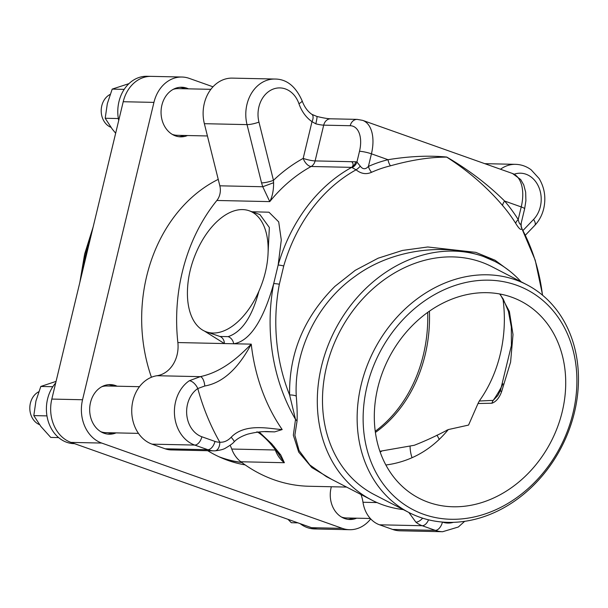 <?xml version="1.0" encoding="UTF-8"?>
<svg xmlns="http://www.w3.org/2000/svg" width="608" height="608" viewBox="0 0 608 608"><rect width="100%" height="100%" fill="white"/><g stroke="black" fill="none" stroke-linecap="round" stroke-linejoin="round"><path stroke-width="0.91" d="M117.086 386.202A24.806 20.117 91.2 0 0 110.322 384.598A24.806 20.117 91.2 0 0 90.493 402.557A24.806 20.117 91.2 0 0 109.25 434.203A24.806 20.117 91.2 0 0 116.082 432.888M107.548 434.074A24.806 20.117 91.2 0 0 112.662 432.812M331.368 486.742A24.806 20.117 91.2 0 0 331.079 487.852A24.806 20.117 91.2 0 0 349.828 519.498A24.806 20.117 91.2 0 0 356.66 518.183M348.126 519.369A24.806 20.117 91.2 0 0 353.248 518.107M188.48 88.852A24.806 20.117 91.2 0 0 181.708 87.24A24.806 20.117 91.2 0 0 161.88 105.207A24.806 20.117 91.2 0 0 180.637 136.846A24.806 20.117 91.2 0 0 187.469 135.538M178.934 136.724A24.806 20.117 91.2 0 0 184.057 135.462M245.161 464.892A148.846 120.726 -88.8 0 1 207.738 450.71M151.422 377.256A148.846 120.726 -88.8 0 1 146.65 276.359A148.846 120.726 -88.8 0 1 218.234 179.375M185.06 88.776A24.806 20.117 91.2 0 0 180.006 87.294M113.673 386.126A24.806 20.117 91.2 0 0 108.612 384.651M370.705 518.913A35.021 28.409 -88.8 0 1 349.608 529.705A35.021 28.409 -88.8 0 1 342.289 528.352L101.703 443.065A35.021 28.409 -88.8 0 1 82.551 399.745L153.938 102.387A35.021 28.409 -88.8 0 1 181.929 77.026A35.021 28.409 -88.8 0 1 189.255 78.379L212.998 86.8M349.608 529.705L318.888 529.044A35.021 28.409 -88.8 0 1 311.562 527.691L70.984 442.396A35.021 28.409 -88.8 0 1 51.824 399.076L123.219 101.726A35.021 28.409 -88.8 0 1 151.21 76.365L181.929 77.026M375.235 431.262A131.336 106.522 91.2 0 0 423.366 354.874A131.336 106.522 91.2 0 0 427.69 312.398M218.948 456.737A145.928 118.355 91.2 0 0 241.695 462.407M173.189 89.368A23.347 18.939 -88.8 0 1 178.266 88.624L210.862 89.33M207.419 135.964L177.255 135.31A23.347 18.939 -88.8 0 1 172.216 134.353M370.31 518.48L346.446 517.963A23.347 18.939 -88.8 0 1 341.407 517.005M101.794 386.726A23.347 18.939 -88.8 0 1 106.879 385.981L139.475 386.688M138.464 433.375L105.868 432.668A23.347 18.939 -88.8 0 1 100.822 431.71M331.603 479.332L311.805 467.552L298.695 452.078L293.337 435.176L295.518 419.406A167.816 136.108 -88.8 0 1 273.706 283.579C264.997 314.731 251.925 340.989 233.723 343.763L224.413 343.566L204.364 331.018M357.2 119.381L362.657 120.369A35.021 19.79 109.5 0 1 371.435 153.824A8.755 1.322 -166.5 0 0 359.503 151.301A26.266 14.843 -70.5 0 0 350.208 125.719A8.755 7.098 91.2 0 1 357.2 119.381L330.699 118.803A8.755 7.098 91.2 0 0 323.699 125.149L315.111 160.915A8.755 1.322 13.5 0 1 303.179 158.392A8.755 4.636 -118.8 0 0 311.144 166.486A167.816 136.108 91.2 0 0 269.77 201.613L262.755 186.74L273.592 182.719C273.653 190.327 272.376 196.62 269.77 201.613L216.858 200.473A167.816 136.108 91.2 0 0 182.256 272.217A167.816 136.108 91.2 0 0 177.863 342.555A29.184 23.674 -88.8 0 1 157.008 375.721A35.021 28.409 91.2 0 0 132.901 400.832A35.021 28.409 91.2 0 0 152.053 444.152L165.156 448.795A29.184 23.674 91.2 0 0 171.258 449.92L213.932 450.847A29.184 23.674 -88.8 0 1 207.83 449.715L194.727 445.071A35.021 28.409 -88.8 0 1 175.575 401.759A35.021 28.409 -88.8 0 1 189.293 380.76L200.252 376.656C223.987 371.556 240.829 354.586 251.256 344.143C243.367 358.758 228.631 381.839 204.767 386.004L197.79 388.535A8.755 4.438 -124.1 0 0 189.293 380.76M403.324 509.618A134.254 110.443 -62.7 0 1 382.911 504.891A134.254 110.443 -62.7 0 1 371.534 499.958A134.254 110.443 -62.7 0 1 331.732 336.764A134.254 110.443 -62.7 0 1 483.398 256.477A134.254 110.443 -62.7 0 1 494.775 261.402L483.375 256.47C445.656 243.101 392.449 248.604 354.958 276.442C316.548 303.453 293.938 351.629 296.256 396.097C297.099 406.076 297.365 414.413 297.046 421.116A8.755 7.478 -161.7 0 0 295.518 419.406L289.59 394.949C288.982 353.354 304.091 317.163 334.917 286.36L355.224 270.332L378.123 258.202L402.511 250.428L427.751 246.985L475.783 252.358L494.98 260.186L509.504 270.91M542.61 295.252L535.253 260.262L521.877 228.608C521.094 230.561 519.042 228.821 515.721 223.387A8.755 3.23 147.9 0 1 518.206 219.541C519.3 224.094 520.296 225.317 521.178 223.204L524.628 208.863A8.755 1.322 -166.5 0 0 521.231 206.933A35.021 19.79 -70.5 0 0 512.453 173.478L520.706 179.558L523.769 184.954L525.654 192.128L525.905 200.708L524.628 208.863M502.656 205.588C487.023 187.196 468.373 171.038 446.713 157.115C430.061 157.092 411.312 159.988 390.465 165.817A8.755 5.008 76.3 0 1 388.041 159.706C409.336 156.233 428.914 155.352 446.758 157.054C468.464 169.708 487.753 184.368 504.625 201.043L521.231 206.933L518.206 219.541A164.061 133.061 -88.8 0 0 504.625 201.043A8.755 3.792 139.4 0 0 502.656 205.588A157.867 128.045 91.2 0 1 515.721 223.387M371.579 172.284C366.244 174.656 361.076 173.835 356.075 169.822L351.698 167.367A8.755 7.098 91.2 0 0 355.665 161.789L356.934 162.002L360.278 166.159C362.816 169.488 365.522 169.579 368.41 166.432A164.061 133.061 -88.8 0 1 388.041 159.706L371.435 153.824L368.41 166.432A8.755 4.78 66 0 0 371.579 172.284A157.867 128.045 91.2 0 1 390.465 165.817M279.353 284.217A8.755 1.041 10.8 0 0 273.706 283.579L278.152 265.05A8.755 1.611 16.2 0 1 283.731 265.977L279.353 284.217A165.254 134.034 91.2 0 0 289.59 394.949A8.755 2.842 177.6 0 1 296.256 396.097M297.046 421.116L294.872 435.229L299.06 450.528L309.837 464.968L326.435 476.664L371.534 499.958M447.412 430.684L446.986 430.023M436.985 435.153L439.326 439.462M526.665 284.65L492.016 266.745A128.242 105.496 117.3 0 0 481.148 262.04A128.242 105.496 117.3 0 0 336.277 338.732A128.242 105.496 117.3 0 0 374.292 494.623L408.941 512.521A128.242 105.496 -62.7 0 1 370.926 356.63A128.242 105.496 -62.7 0 1 515.797 279.938A128.242 105.496 -62.7 0 1 526.665 284.65A128.242 105.496 -62.7 0 1 564.68 440.542A128.242 105.496 -62.7 0 1 419.809 517.226A128.242 105.496 -62.7 0 1 408.941 512.521M516.367 285.137A123.865 101.893 117.3 0 0 373.692 365.575A123.865 101.893 117.3 0 0 423.654 514.315A123.865 101.893 117.3 0 0 566.337 433.876A123.865 101.893 117.3 0 0 516.367 285.137M379.886 451.273L414.268 445.276C425.319 440.967 436.658 435.731 448.294 429.575C433.762 447.23 416.024 458.493 395.086 463.349A110.907 91.23 -62.7 0 1 385.86 464.991M448.294 429.575L468.563 425.076L478.017 403.507L491.925 403.241C496.067 401.744 499.282 397.928 501.57 391.788A8.755 1.885 -157.7 0 1 500.528 390.199L511.396 345.488L511.32 326.952L508.417 311.311L503.188 299.007L499.7 293.968M500.08 294.044L509.39 311.516L513.008 334.575L510.598 362.117L501.57 391.788M428.503 502.33A110.907 91.23 117.3 0 0 553.797 436.012A110.907 91.23 117.3 0 0 520.919 301.196A110.907 91.23 117.3 0 0 511.518 297.122A110.907 91.23 117.3 0 0 386.232 363.44A110.907 91.23 117.3 0 0 419.11 498.264A110.907 91.23 117.3 0 0 428.503 502.33M429.408 311.182A131.336 106.522 -88.8 0 1 425.129 354.912A131.336 106.522 -88.8 0 1 375.394 432.455M502.915 298.551A122.58 99.423 91.2 0 1 500.247 354.274A122.58 99.423 91.2 0 1 479.279 401.022L493.21 400.368A122.58 99.423 91.2 0 0 502.983 383.83M500.528 390.199L497.838 395.496L493.21 400.368A8.755 6.984 -91.3 0 0 491.925 403.241M261.546 182.864L247.03 124.617A35.021 28.409 -88.8 0 1 246.962 104.401A35.021 28.409 -88.8 0 1 274.953 79.04L232.286 78.12A35.021 28.409 91.2 0 0 204.288 103.474A35.021 28.409 91.2 0 0 204.364 123.69L219.838 185.812L262.755 186.74L261.546 182.864A8.755 1.626 -14 0 0 273.456 180.333L273.592 182.719M381.573 451.258A148.846 120.726 -88.8 0 1 380.182 452.116M479.279 401.022L478.017 403.507M494.775 261.402A134.254 110.443 -62.7 0 1 521.048 281.747M422.644 518.176A8.755 4.347 128.8 0 1 415.88 522.158L408.857 512.476M360.977 494.509A32.102 26.038 -88.8 0 1 362.984 502.261A29.184 23.674 91.2 0 0 379.536 524.803L392.639 529.446A35.021 28.409 91.2 0 0 399.965 530.799L442.632 531.719A35.021 28.409 -88.8 0 1 435.313 530.366L422.21 525.722A29.184 23.674 -88.8 0 1 415.88 522.158M412.049 457.664A29.184 23.674 -88.8 0 1 410.096 446.629M251.955 211.759L268.979 212.215L278.7 221.882L281.291 240L278.152 265.05A167.816 136.108 -88.8 0 1 351.698 167.367L352.1 167.109M351.705 161.705L315.111 160.915A8.755 7.098 -88.8 0 1 311.144 166.486L351.698 167.367C353.56 165.498 353.56 163.613 351.705 161.705L355.665 161.789M352.29 167.496A8.755 7.22 107.9 0 0 356.934 162.002L359.503 151.301M283.731 265.977A165.254 134.034 91.2 0 1 356.075 169.822A8.755 3.2 132.5 0 0 360.278 166.159M542.473 295.138A165.254 134.034 91.2 0 0 521.877 228.608A8.755 8.155 14.6 0 1 521.178 223.204M316.89 116.447L316.89 116.447A8.755 0.783 104.3 0 1 315.81 123.827L312.003 121.661A37.939 30.772 -88.8 0 1 298.931 103.687A26.266 21.303 91.2 0 0 272.027 89.574A26.266 21.303 91.2 0 0 258.947 122.086L273.456 180.333A176.578 143.214 -88.8 0 1 303.179 158.392L312.003 121.661A8.755 4.514 124.7 0 0 311.866 114.35L316.89 116.447C322.962 117.922 327.568 118.712 330.699 118.803M216.858 200.473A14.592 11.833 91.2 0 0 219.838 185.812M282.188 429.56L274.664 431.878L269.473 431.68C263.066 431.247 255.778 432.083 247.616 434.18C241.536 436.21 237.052 438.763 234.148 441.834L234.148 441.834A8.755 1.186 45.3 0 0 231.169 437.258C245.206 422.545 270.195 428.944 282.188 429.56A167.816 136.108 91.2 0 1 251.256 344.143L233.723 343.763A8.755 7.152 79.5 0 0 228.129 336.642C241.862 332.014 252.107 316.882 258.879 291.247C264.495 278.548 267.558 265.772 268.082 252.92A64.212 36.282 -70.5 0 0 249.242 210.794A64.212 36.282 -70.5 0 0 196.688 251.378C191.072 264.077 188.009 276.853 187.484 289.704A64.212 36.282 -70.5 0 0 206.325 331.831A64.212 36.282 -70.5 0 0 258.879 291.247M234.148 441.834C233.107 443.24 230.242 445.33 225.568 448.081C223.668 449.358 220.104 450.277 214.867 450.847A8.755 5.122 88.8 0 1 214.738 450.847A29.184 23.674 -88.8 0 1 213.932 450.847L214.867 450.847A8.755 5.122 88.8 0 0 219.807 442.206A211.599 171.616 -88.8 0 1 197.79 388.535A26.266 21.303 91.2 0 0 186.74 414.481A26.266 21.303 91.2 0 0 201.871 436.772L214.966 441.416A20.429 16.568 91.2 0 0 219.807 442.206C223.866 442.502 227.65 440.853 231.169 437.258M204.767 386.004A8.755 3.656 -97.2 0 0 200.252 376.656L157.008 375.721M230.12 445.276A32.102 26.038 -88.8 0 1 231.754 449.046A29.184 23.674 91.2 0 0 240.844 461.768A167.816 136.108 91.2 0 0 309.13 486.263L346.583 487.076M259.175 431.984L271.761 443.863L280.774 454.989A8.755 7.266 153.2 0 1 277.21 451.873L284.369 462.711A29.184 23.674 -88.8 0 1 275.28 449.988A32.102 26.038 91.2 0 0 274.679 448.446M280.774 454.989L284.369 462.711L240.844 461.768M274.664 431.878L265.141 431.672M206.325 331.831L219.944 336.467A8.755 6.954 -77.6 0 1 224.413 343.566L177.863 342.555M219.944 336.467L228.129 336.642M268.082 252.92L269.352 227.491L259.928 214.586M110.892 127.285A17.51 14.204 -88.8 0 1 101.787 105.8A17.51 14.204 -88.8 0 1 110.116 94.438M39.505 424.627A17.51 14.204 -88.8 0 1 30.4 403.142A17.51 14.204 -88.8 0 1 38.73 391.78M300.101 523.625A35.021 28.409 91.2 0 0 314.617 528.945L318.265 529.021M55.708 382.926A35.021 28.409 91.2 0 0 47.568 398.985A35.021 28.409 91.2 0 0 74.047 443.65L74.548 443.665M150.586 76.357L146.946 76.281A35.021 28.409 91.2 0 0 118.955 101.642A35.021 28.409 91.2 0 0 118.712 120.498M297.92 522.857L291.316 522.713L288.025 519.346M58.611 437.593L50.745 437.426L40.903 426.482L33.812 415.606L35.94 400.999L40.812 386.452L52.812 386.711M46.953 415.887L33.812 415.606M56.073 381.391L40.812 386.452M115.657 133.22L112.29 129.139L105.199 118.264L107.327 103.656L112.199 89.11L124.199 89.368M118.34 118.545L105.199 118.264M128.98 83.63L112.199 89.11M91.177 235.159A176.578 143.214 91.2 0 0 85.789 253.764A176.578 143.214 91.2 0 0 82.103 272.969M342.289 528.352L311.562 527.691M101.703 443.065L70.984 442.396M82.551 399.745L51.824 399.076M153.938 102.387L123.219 101.726M222.125 458.151A145.928 118.355 91.2 0 0 241.832 462.506M201.871 436.772A8.755 4.948 109.5 0 1 194.727 445.071L152.053 444.152M523.108 230.364L533.573 219.45A26.266 21.303 91.2 0 0 540.33 206.705A26.266 21.303 91.2 0 0 535.101 180.888A26.266 21.303 91.2 0 0 514.208 174.215M533.573 219.45A8.755 3.838 43.8 0 1 534.774 225.401L525.456 235.106M392.639 529.446L435.313 530.366A8.755 4.948 109.5 0 0 442.449 522.059L442.449 522.059A26.266 21.303 91.2 0 0 453.37 522.333M258.947 122.086A8.755 1.626 -14 0 1 247.03 124.617L204.364 123.69M500.498 169.237A35.021 28.409 -88.8 0 1 515.538 164.335L484.789 163.666M362.984 502.261L377.013 502.565M428.556 519.825A8.755 4.948 109.5 0 1 422.21 525.722L379.536 524.803M350.208 125.719L323.699 125.149A8.755 1.322 13.5 0 1 315.81 123.827M311.866 114.35C307.572 111.378 304.312 106.833 302.085 100.715A8.755 2.128 160.9 0 1 298.931 103.687M165.156 448.795L207.83 449.715A8.755 4.948 109.5 0 0 214.966 441.416M275.964 450.057A7.296 1.854 -20.1 0 0 275.28 449.988L231.754 449.046M271.761 443.863A8.755 3.564 137.4 0 1 270.142 443.308L277.21 451.873M273.965 446.287A8.755 4.21 138.3 0 1 272.133 445.504M93.146 226.989L84.649 254.007L79.853 282.332M515.538 164.335C521.238 164.51 526.429 166.326 531.134 169.799L539.114 178.532C544.593 187.75 546.128 197.782 543.719 208.635C542.131 215.171 539.152 220.757 534.774 225.401M442.632 531.719L458.341 527.007L464.672 521.33M521.877 228.023C521.284 227.544 521.064 225.91 521.2 223.136M362.657 120.369L512.453 173.478M302.085 100.715C295.655 86.306 286.611 79.078 274.953 79.04M256.971 431.893C256.249 431.422 260.817 432.972 270.142 443.308M249.242 210.794L259.943 214.586"/></g></svg>
